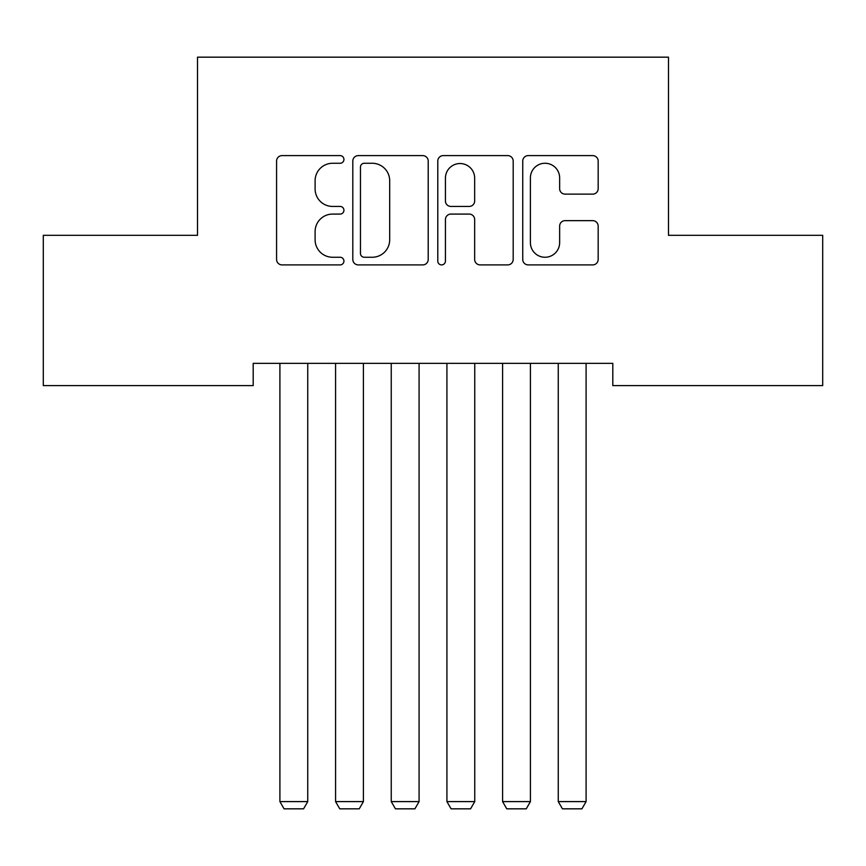 <?xml version="1.0" encoding="UTF-8"?>
<svg xmlns="http://www.w3.org/2000/svg" width="866" height="866" viewBox="0 0 866 866"><rect width="100%" height="100%" fill="white"/><g stroke="black" fill="none" stroke-linecap="round" stroke-linejoin="round"><path stroke-width="1.3" d="M343.932 159.441A3.821 3.821 0 0 0 340.1 155.609L282.045 155.609A5.467 5.467 0 0 0 276.579 161.076L276.579 259.443A5.467 5.467 0 0 0 282.045 264.899L340.1 264.899A3.821 3.821 0 0 0 343.932 261.077A3.821 3.821 0 0 0 340.1 257.256L332.587 257.256A17.482 17.482 0 0 1 315.105 239.763L315.105 231.568A17.482 17.482 0 0 1 332.587 214.086L340.1 214.086A3.821 3.821 0 0 0 343.932 210.254A3.821 3.821 0 0 0 340.1 206.433L332.587 206.433A17.482 17.482 0 0 1 315.105 188.95L315.105 180.745A17.482 17.482 0 0 1 332.587 163.263L340.1 163.263A3.821 3.821 0 0 0 343.932 159.441M592.701 194.136A5.467 5.467 0 0 0 598.168 188.669L598.168 161.076A5.467 5.467 0 0 0 592.701 155.609L528.217 155.609A5.467 5.467 0 0 0 522.75 161.076L522.75 259.443A5.467 5.467 0 0 0 528.217 264.899L592.701 264.899A5.467 5.467 0 0 0 598.168 259.443L598.168 226.102A5.467 5.467 0 0 0 592.701 220.646L565.108 220.646A5.467 5.467 0 0 0 559.642 226.102L559.642 242.632A14.614 14.614 0 0 1 545.028 257.256A14.614 14.614 0 0 1 530.403 242.632L530.403 177.876A14.614 14.614 0 0 1 545.028 163.263A14.614 14.614 0 0 1 559.642 177.876L559.642 188.669A5.467 5.467 0 0 0 565.108 194.136L592.701 194.136M612.814 363.352L253.186 363.352L253.186 385.619L43.3 385.619L43.3 235.314L197.513 235.314L197.513 57.167L668.487 57.167L668.487 235.314L822.7 235.314L822.7 385.619L612.814 385.619L612.814 363.352M428.215 161.076A5.467 5.467 0 0 0 422.749 155.609L358.275 155.609A5.467 5.467 0 0 0 352.808 161.076L352.808 259.443A5.467 5.467 0 0 0 358.275 264.899L422.749 264.899A5.467 5.467 0 0 0 428.215 259.443L428.215 161.076M443.251 155.609L507.725 155.609A5.467 5.467 0 0 1 513.192 161.076L513.192 259.443A5.467 5.467 0 0 1 507.725 264.899L480.132 264.899A5.467 5.467 0 0 1 474.665 259.443L474.665 219.553A5.467 5.467 0 0 0 469.199 214.086L450.894 214.086A5.467 5.467 0 0 0 445.427 219.553L445.427 261.077A3.821 3.821 0 0 1 441.606 264.899A3.821 3.821 0 0 1 437.785 261.077L437.785 161.076A5.467 5.467 0 0 1 443.251 155.609M364.283 163.263A3.821 3.821 0 0 0 360.462 167.084L360.462 253.424A3.821 3.821 0 0 0 364.283 257.256L372.207 257.256A17.482 17.482 0 0 0 389.689 239.763L389.689 180.745A17.482 17.482 0 0 0 372.207 163.263L364.283 163.263M474.665 178.158A14.614 14.614 0 0 0 460.052 163.533A14.614 14.614 0 0 0 445.427 178.158L445.427 200.966A5.467 5.467 0 0 0 450.894 206.433L469.199 206.433A5.467 5.467 0 0 0 474.665 200.966L474.665 178.158M307.744 363.352L307.744 801.602L279.902 801.602L279.902 363.352M307.744 801.602L303.565 808.833L284.08 808.833L279.902 801.602M363.406 363.352L363.406 801.602L335.575 801.602L335.575 363.352M363.406 801.602L359.238 808.833L339.753 808.833L335.575 801.602M419.079 363.352L419.079 801.602L391.248 801.602L391.248 363.352M419.079 801.602L414.911 808.833L395.426 808.833L391.248 801.602M474.752 363.352L474.752 801.602L446.921 801.602L446.921 363.352M474.752 801.602L470.574 808.833L451.089 808.833L446.921 801.602M530.425 363.352L530.425 801.602L502.594 801.602L502.594 363.352M530.425 801.602L526.247 808.833L506.762 808.833L502.594 801.602M586.098 363.352L586.098 801.602L558.256 801.602L558.256 363.352M586.098 801.602L581.92 808.833L562.435 808.833L558.256 801.602"/></g></svg>
